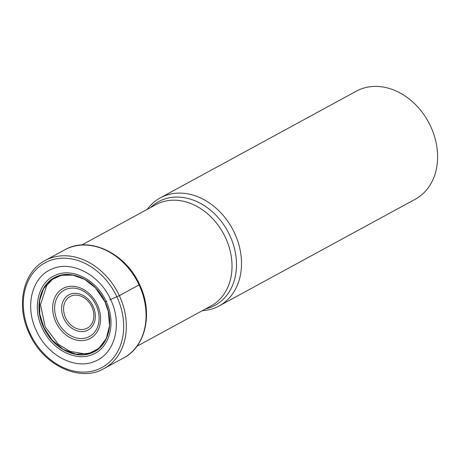 <?xml version="1.0" encoding="UTF-8"?>
<svg xmlns="http://www.w3.org/2000/svg" width="460" height="460" viewBox="0 0 460 460"><rect width="100%" height="100%" fill="white"/><g stroke="black" fill="none" stroke-linecap="round" stroke-linejoin="round"><path stroke-width="0.69" d="M36.392 330.786C47.432 355.632 75.44 370.191 95.013 361.261C115.121 353.47 122.578 323.955 110.624 299.494C99.584 274.649 71.576 260.084 52.003 269.019C31.895 276.811 24.437 306.325 36.392 330.786M51.664 280.243L46.788 285.39L40.491 304.623L45.149 326.859L58.311 344.252L69.954 351.348L83.984 353.774L86.842 353.464M104.943 301.777L95.53 287.954L84.847 279.461L72.939 275.114L61.191 275.298L50.997 280.077L43.516 288.868L39.6 300.627L39.767 314.036L43.901 327.509L52.164 340.078L63.267 349.393L75.831 354.154L88.222 353.843L98.802 348.421L106.243 338.635L109.549 325.749L108.295 311.403L104.932 301.777L106.852 301.012M43.694 327.606C52.808 348.116 75.929 360.14 92.086 352.762C108.686 346.328 114.839 321.966 104.972 301.772C95.858 281.261 72.737 269.238 56.58 276.615C39.98 283.049 33.827 307.412 43.694 327.606M160.287 197.857L356.373 91.155A61.536 48.559 61.4 0 1 359.812 89.499A61.536 48.559 61.4 0 1 430.617 126.31A61.536 48.559 61.4 0 1 415.202 199.261L219.115 305.963A61.536 48.559 -118.6 0 0 234.531 233.013A61.536 48.559 -118.6 0 0 160.287 197.857A61.536 48.559 -118.6 0 0 147.24 209.369M202.36 310.667A61.536 48.559 -118.6 0 0 219.115 305.963M109.745 299.845L119.358 295.682L139.506 284.619M116.903 296.849A59.599 47.029 61.4 0 1 98.647 369.104A59.599 47.029 61.4 0 1 30.067 333.454A59.599 47.029 61.4 0 1 48.329 261.2A59.599 47.029 61.4 0 1 116.903 296.849M103.948 368.632A61.536 48.559 -118.6 0 0 119.358 295.682A61.536 48.559 -118.6 0 0 45.12 260.527L64.849 249.791A61.536 48.559 61.4 0 1 139.093 284.947A61.536 48.559 61.4 0 1 123.677 357.897L103.948 368.632C79.988 382.743 43.2 365.257 29.36 333.701C15.743 305.854 22.868 271.871 45.12 260.527M42.262 328.227C51.756 349.594 75.837 362.112 92.667 354.43C109.951 347.731 116.368 322.356 106.087 301.323C96.6 279.956 72.513 267.438 55.683 275.12C38.398 281.819 31.987 307.194 42.268 328.227M65.607 317.831A17.992 14.197 61.4 0 1 65.584 317.774A17.992 14.197 -118.6 0 1 71.145 296.01A17.992 14.197 -118.6 0 1 91.822 306.78A17.992 14.197 -118.6 0 1 91.845 306.837A17.992 14.197 -118.6 0 1 86.284 328.601A17.992 14.197 -118.6 0 1 65.607 317.831M93.093 306.348A20.039 15.812 -118.6 0 0 93.07 306.285A20.039 15.812 -118.6 0 0 70.035 294.291A20.039 15.812 -118.6 0 0 63.842 318.533A20.039 15.812 -118.6 0 0 63.871 318.59A20.039 15.812 -118.6 0 0 86.905 330.591A20.039 15.812 -118.6 0 0 93.093 306.348M57.632 321.419A26.404 20.832 61.4 0 1 65.676 289.426A26.404 20.832 61.4 0 1 96.054 305.095A26.404 20.832 61.4 0 1 96.1 305.204A26.404 20.832 61.4 0 1 88.055 337.191A26.404 20.832 61.4 0 1 57.684 321.528A26.404 20.832 61.4 0 1 57.632 321.419M97.347 304.704A28.451 22.448 61.4 0 1 88.636 339.198A28.451 22.448 61.4 0 1 55.896 322.178A28.451 22.448 61.4 0 1 64.613 287.69A28.451 22.448 61.4 0 1 97.347 304.704M81.805 244.979L155.917 204.648A57.661 45.5 61.4 0 1 225.48 237.59A57.661 45.5 61.4 0 1 225.509 237.659A57.661 45.5 61.4 0 1 211.036 305.946L136.93 346.271M205.614 308.896A59.024 46.575 -118.6 0 0 229.822 235.439A59.024 46.575 -118.6 0 0 229.787 235.37A59.024 46.575 -118.6 0 0 150.489 207.598M64.849 249.791C89.027 235.6 125.804 253.138 139.604 284.613C153.191 312.397 146.102 346.438 123.677 357.897M108.324 311.409C114.011 333.149 102.022 353.32 83.984 353.769M46.765 285.361C56.931 270.463 80.379 271.348 95.548 287.931"/></g></svg>
